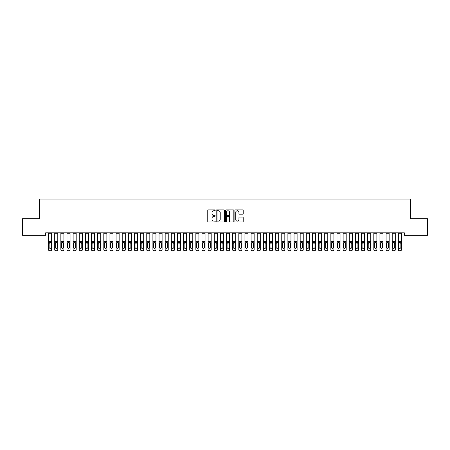 <?xml version="1.0" encoding="UTF-8"?>
<svg xmlns="http://www.w3.org/2000/svg" width="450" height="450" viewBox="0 0 450 450"><rect width="100%" height="100%" fill="white"/><g stroke="black" fill="none" stroke-linecap="round" stroke-linejoin="round"><path stroke-width="0.67" d="M215.184 210.341A0.422 0.422 0 0 0 214.763 209.919L208.361 209.919A0.602 0.602 0 0 0 207.759 210.521L207.759 221.366A0.602 0.602 0 0 0 208.361 221.968L214.763 221.968A0.422 0.422 0 0 0 215.184 221.546A0.422 0.422 0 0 0 214.763 221.124L213.93 221.124A1.929 1.929 0 0 1 212.006 219.195L212.006 218.289A1.929 1.929 0 0 1 213.93 216.366L214.763 216.366A0.422 0.422 0 0 0 215.184 215.944A0.422 0.422 0 0 0 214.763 215.522L213.93 215.522A1.929 1.929 0 0 1 212.006 213.593L212.006 212.692A1.929 1.929 0 0 1 213.93 210.763L214.763 210.763A0.422 0.422 0 0 0 215.184 210.341M242.601 214.166A0.602 0.602 0 0 0 243.203 213.564L243.203 210.521A0.602 0.602 0 0 0 242.601 209.919L235.496 209.919A0.602 0.602 0 0 0 234.894 210.521L234.894 221.366A0.602 0.602 0 0 0 235.496 221.968L242.601 221.968A0.602 0.602 0 0 0 243.203 221.366L243.203 217.688A0.602 0.602 0 0 0 242.601 217.086L239.563 217.086A0.602 0.602 0 0 0 238.961 217.688L238.961 219.51A1.609 1.609 0 0 1 237.347 221.124A1.609 1.609 0 0 1 235.738 219.51L235.738 212.372A1.609 1.609 0 0 1 237.347 210.763A1.609 1.609 0 0 1 238.961 212.372L238.961 213.564A0.602 0.602 0 0 0 239.563 214.166L242.601 214.166M404.364 232.819L45.636 232.819L45.636 235.271L22.5 235.271L22.5 218.706L39.499 218.706L39.499 199.069L410.501 199.069L410.501 218.706L427.5 218.706L427.5 235.271L404.364 235.271L404.364 232.819M224.471 210.521A0.602 0.602 0 0 0 223.869 209.919L216.765 209.919A0.602 0.602 0 0 0 216.163 210.521L216.163 221.366A0.602 0.602 0 0 0 216.765 221.968L223.869 221.968A0.602 0.602 0 0 0 224.471 221.366L224.471 210.521M226.131 209.919L233.235 209.919A0.602 0.602 0 0 1 233.837 210.521L233.837 221.366A0.602 0.602 0 0 1 233.235 221.968L230.197 221.968A0.602 0.602 0 0 1 229.59 221.366L229.59 216.968A0.602 0.602 0 0 0 228.988 216.366L226.974 216.366A0.602 0.602 0 0 0 226.373 216.968L226.373 221.546A0.422 0.422 0 0 1 225.951 221.968A0.422 0.422 0 0 1 225.529 221.546L225.529 210.521A0.602 0.602 0 0 1 226.131 209.919M217.423 210.763A0.422 0.422 0 0 0 217.007 211.185L217.007 220.703A0.422 0.422 0 0 0 217.423 221.124L218.301 221.124A1.929 1.929 0 0 0 220.224 219.195L220.224 212.692A1.929 1.929 0 0 0 218.301 210.763L217.423 210.763M229.59 212.406A1.609 1.609 0 0 0 227.981 210.791A1.609 1.609 0 0 0 226.373 212.406L226.373 214.92A0.602 0.602 0 0 0 226.974 215.522L228.988 215.522A0.602 0.602 0 0 0 229.59 214.92L229.59 212.406M51.649 243.18L51.649 249.711A1.226 1.221 180 0 1 50.422 250.931L50.422 250.757A1.226 1.221 -0 0 0 51.649 249.536L51.649 249.711M51.098 247.517L51.098 247.343A0.984 0.973 180 0 1 50.113 248.316A0.984 0.973 180 0 1 49.134 247.343L49.134 243.456L49.134 247.343A0.984 0.973 180 0 0 50.113 248.316M48.578 249.536A1.226 1.221 -0 0 0 49.809 250.757L49.809 250.931A1.226 1.221 180 0 1 48.578 249.711L48.578 232.83L51.649 232.83L51.649 243L50.113 242.466L51.098 243.366M49.241 243L49.134 243.456L50.113 242.466L48.578 243M51.649 243L51.649 249.536M49.809 250.931L50.422 250.931M49.809 250.757L50.422 250.757M51.098 243.456L51.098 247.343M54.714 233.724L57.786 233.724L57.786 232.83L54.714 232.83L54.714 249.536A1.226 1.221 -0 0 0 55.941 250.757L56.559 250.757A1.226 1.221 -0 0 0 57.786 249.536L57.786 249.711A1.226 1.221 180 0 1 56.559 250.931L56.559 250.757M57.786 243.18L57.786 249.711M55.266 247.343L55.266 243.456L55.266 247.343A0.984 0.973 180 0 0 56.25 248.316A0.984 0.973 180 0 0 57.234 247.343A0.984 0.973 180 0 1 56.25 248.316M55.378 243L55.266 243.456L56.25 242.466L54.714 243M57.786 233.724L57.786 243L56.25 242.466L57.234 243.456L57.234 247.343M60.851 233.724L63.922 233.724L63.922 232.83L60.851 232.83L60.851 249.536A1.226 1.221 -0 0 0 62.078 250.757L62.691 250.757A1.226 1.221 -0 0 0 63.922 249.536L63.922 249.711A1.226 1.221 180 0 1 62.691 250.931L62.691 250.757M63.922 243.18L63.922 249.711M61.402 247.343L61.402 243.456L61.402 247.343A0.984 0.973 180 0 0 62.387 248.316A0.984 0.973 180 0 0 63.366 247.343A0.984 0.973 180 0 1 62.387 248.316M61.515 243L61.402 243.456L62.387 242.466L60.851 243M63.922 233.724L63.922 243L62.387 242.466L63.366 243.456L63.366 247.343M57.786 243L57.786 249.536M55.941 250.757L56.559 250.931M55.941 250.931A1.226 1.221 180 0 1 54.714 249.711M63.922 243L63.922 249.536M62.078 250.757L62.691 250.931M62.078 250.931A1.226 1.221 180 0 1 60.851 249.711M66.988 233.724L70.059 233.724L70.059 232.83L66.988 232.83L66.988 249.536A1.226 1.221 -0 0 0 68.214 250.757L68.828 250.757A1.226 1.221 -0 0 0 70.059 249.536L70.059 249.711A1.226 1.221 180 0 1 68.828 250.931L68.828 250.757M70.059 243.18L70.059 249.711M67.539 247.343L67.539 243.456L67.539 247.343A0.984 0.973 180 0 0 68.524 248.316A0.984 0.973 180 0 0 69.502 247.343A0.984 0.973 180 0 1 68.524 248.316M67.652 243L67.539 243.456L68.524 242.466L66.988 243M70.059 233.724L70.059 243L68.524 242.466L69.502 243.456L69.502 247.343M73.125 233.724L76.191 233.724L76.191 232.83L73.125 232.83L73.125 249.536A1.226 1.221 -0 0 0 74.351 250.757L74.964 250.757A1.226 1.221 -0 0 0 76.191 249.536L76.191 249.711A1.226 1.221 180 0 1 74.964 250.931L74.964 250.757M76.191 243.18L76.191 249.711M73.676 247.343L73.676 243.456L73.676 247.343A0.984 0.973 180 0 0 74.661 248.316A0.984 0.973 180 0 0 75.639 247.343A0.984 0.973 180 0 1 74.661 248.316M73.789 243L73.676 243.456L74.661 242.466L73.125 243M76.191 233.724L76.191 243L74.661 242.466L75.639 243.456L75.639 247.343M70.059 243L70.059 249.536M68.214 250.757L68.828 250.931M68.214 250.931A1.226 1.221 180 0 1 66.988 249.711M76.191 243L76.191 249.536M74.351 250.757L74.964 250.931M74.351 250.931A1.226 1.221 180 0 1 73.125 249.711M79.262 233.724L82.328 233.724L82.328 232.83L79.262 232.83L79.262 249.536A1.226 1.221 -0 0 0 80.488 250.757L81.101 250.757A1.226 1.221 -0 0 0 82.328 249.536L82.328 249.711A1.226 1.221 180 0 1 81.101 250.931L81.101 250.757M82.328 243.18L82.328 249.711M79.813 247.343L79.813 243.456L79.813 247.343A0.984 0.973 180 0 0 80.797 248.316A0.984 0.973 180 0 0 81.776 247.343A0.984 0.973 180 0 1 80.797 248.316M79.92 243L79.813 243.456L80.797 242.466L79.262 243M82.328 233.724L82.328 243L80.797 242.466L81.776 243.456L81.776 247.343M82.328 243L82.328 249.536M80.488 250.757L81.101 250.931M80.488 250.931A1.226 1.221 180 0 1 79.262 249.711M85.399 233.724L88.464 233.724L88.464 232.83L85.399 232.83L85.399 249.536A1.226 1.221 -0 0 0 86.625 250.757L87.238 250.757A1.226 1.221 -0 0 0 88.464 249.536L88.464 249.711A1.226 1.221 180 0 1 87.238 250.931L87.238 250.757M88.464 243.18L88.464 249.711M85.95 247.343L85.95 243.456L85.95 247.343A0.984 0.973 180 0 0 86.934 248.316A0.984 0.973 180 0 0 87.913 247.343A0.984 0.973 180 0 1 86.934 248.316M86.057 243L85.95 243.456L86.934 242.466L85.399 243M88.464 233.724L88.464 243L86.934 242.466L87.913 243.456L87.913 247.343M88.464 243L88.464 249.536M86.625 250.757L87.238 250.931M86.625 250.931A1.226 1.221 180 0 1 85.399 249.711M91.536 233.724L94.601 233.724L94.601 232.83L91.536 232.83L91.536 249.536A1.226 1.221 -0 0 0 92.762 250.757L93.375 250.757A1.226 1.221 -0 0 0 94.601 249.536L94.601 249.711A1.226 1.221 180 0 1 93.375 250.931L93.375 250.757M94.601 243.18L94.601 249.711M92.087 247.343L92.087 243.456L92.087 247.343A0.984 0.973 180 0 0 93.066 248.316A0.984 0.973 180 0 0 94.05 247.343A0.984 0.973 180 0 1 93.066 248.316M92.194 243L92.087 243.456L93.066 242.466L91.536 243M94.601 233.724L94.601 243L93.066 242.466L94.05 243.456L94.05 247.343M97.672 233.724L100.738 233.724L100.738 232.83L97.672 232.83L97.672 249.536A1.226 1.221 -0 0 0 98.899 250.757L99.512 250.757A1.226 1.221 -0 0 0 100.738 249.536L100.738 249.711A1.226 1.221 180 0 1 99.512 250.931L99.512 250.757M100.738 243.18L100.738 249.711M98.224 247.343L98.224 243.456L98.224 247.343A0.984 0.973 180 0 0 99.203 248.316A0.984 0.973 180 0 0 100.187 247.343A0.984 0.973 180 0 1 99.203 248.316M98.331 243L98.224 243.456L99.203 242.466L97.672 243M100.738 233.724L100.738 243L99.203 242.466L100.187 243.456L100.187 247.343M103.809 233.724L106.875 233.724L106.875 232.83L103.809 232.83L103.809 249.536A1.226 1.221 -0 0 0 105.036 250.757L105.649 250.757A1.226 1.221 -0 0 0 106.875 249.536L106.875 249.711A1.226 1.221 180 0 1 105.649 250.931L105.649 250.757M106.875 243.18L106.875 249.711M104.361 247.343L104.361 243.456L104.361 247.343A0.984 0.973 180 0 0 105.339 248.316A0.984 0.973 180 0 0 106.324 247.343A0.984 0.973 180 0 1 105.339 248.316M104.468 243L104.361 243.456L105.339 242.466L103.809 243M106.875 233.724L106.875 243L105.339 242.466L106.324 243.456L106.324 247.343M109.941 233.724L113.012 233.724L113.012 232.83L109.941 232.83L109.941 249.536A1.226 1.221 -0 0 0 111.172 250.757L111.786 250.757A1.226 1.221 -0 0 0 113.012 249.536L113.012 249.711A1.226 1.221 180 0 1 111.786 250.931L111.786 250.757M113.012 243.18L113.012 249.711M110.498 247.343L110.498 243.456L110.498 247.343A0.984 0.973 180 0 0 111.476 248.316A0.984 0.973 180 0 0 112.461 247.343A0.984 0.973 180 0 1 111.476 248.316M110.604 243L110.498 243.456L111.476 242.466L109.941 243M113.012 233.724L113.012 243L111.476 242.466L112.461 243.456L112.461 247.343M116.078 233.724L119.149 233.724L119.149 232.83L116.078 232.83L116.078 249.536A1.226 1.221 -0 0 0 117.309 250.757L117.922 250.757A1.226 1.221 -0 0 0 119.149 249.536L119.149 249.711A1.226 1.221 180 0 1 117.922 250.931L117.922 250.757M119.149 243.18L119.149 249.711M116.634 247.343L116.634 243.456L116.634 247.343A0.984 0.973 180 0 0 117.613 248.316A0.984 0.973 180 0 0 118.597 247.343A0.984 0.973 180 0 1 117.613 248.316M116.741 243L116.634 243.456L117.613 242.466L116.078 243M119.149 233.724L119.149 243L117.613 242.466L118.597 243.456L118.597 247.343M122.214 233.724L125.286 233.724L125.286 232.83L122.214 232.83L122.214 249.536A1.226 1.221 -0 0 0 123.441 250.757L124.059 250.757A1.226 1.221 -0 0 0 125.286 249.536L125.286 249.711A1.226 1.221 180 0 1 124.059 250.931L124.059 250.757M125.286 243.18L125.286 249.711M122.766 247.343L122.766 243.456L122.766 247.343A0.984 0.973 180 0 0 123.75 248.316A0.984 0.973 180 0 0 124.734 247.343A0.984 0.973 180 0 1 123.75 248.316M122.878 243L122.766 243.456L123.75 242.466L122.214 243M125.286 233.724L125.286 243L123.75 242.466L124.734 243.456L124.734 247.343M128.351 233.724L131.422 233.724L131.422 232.83L128.351 232.83L128.351 249.536A1.226 1.221 -0 0 0 129.578 250.757L130.191 250.757A1.226 1.221 -0 0 0 131.422 249.536L131.422 249.711A1.226 1.221 180 0 1 130.191 250.931L130.191 250.757M131.422 243.18L131.422 249.711M128.903 247.343L128.903 243.456L128.903 247.343A0.984 0.973 180 0 0 129.887 248.316A0.984 0.973 180 0 0 130.866 247.343A0.984 0.973 180 0 1 129.887 248.316M129.015 243L128.903 243.456L129.887 242.466L128.351 243M131.422 233.724L131.422 243L129.887 242.466L130.866 243.456L130.866 247.343M134.488 233.724L137.559 233.724L137.559 232.83L134.488 232.83L134.488 249.536A1.226 1.221 -0 0 0 135.714 250.757L136.328 250.757A1.226 1.221 -0 0 0 137.559 249.536L137.559 249.711A1.226 1.221 180 0 1 136.328 250.931L136.328 250.757M137.559 243.18L137.559 249.711M135.039 247.343L135.039 243.456L135.039 247.343A0.984 0.973 180 0 0 136.024 248.316A0.984 0.973 180 0 0 137.002 247.343A0.984 0.973 180 0 1 136.024 248.316M135.152 243L135.039 243.456L136.024 242.466L134.488 243M137.559 233.724L137.559 243L136.024 242.466L137.002 243.456L137.002 247.343M140.625 233.724L143.691 233.724L143.691 232.83L140.625 232.83L140.625 249.536A1.226 1.221 -0 0 0 141.851 250.757L142.464 250.757A1.226 1.221 -0 0 0 143.691 249.536L143.691 249.711A1.226 1.221 180 0 1 142.464 250.931L142.464 250.757M143.691 243.18L143.691 249.711M141.176 247.343L141.176 243.456L141.176 247.343A0.984 0.973 180 0 0 142.161 248.316A0.984 0.973 180 0 0 143.139 247.343A0.984 0.973 180 0 1 142.161 248.316M141.289 243L141.176 243.456L142.161 242.466L140.625 243M143.691 233.724L143.691 243L142.161 242.466L143.139 243.456L143.139 247.343M94.601 243L94.601 249.536M92.762 250.757L93.375 250.931M92.762 250.931A1.226 1.221 180 0 1 91.536 249.711M100.738 243L100.738 249.536M98.899 250.757L99.512 250.931M98.899 250.931A1.226 1.221 180 0 1 97.672 249.711M106.875 243L106.875 249.536M105.036 250.757L105.649 250.931M105.036 250.931A1.226 1.221 180 0 1 103.809 249.711M113.012 243L113.012 249.536M111.172 250.757L111.786 250.931M111.172 250.931A1.226 1.221 180 0 1 109.941 249.711M119.149 243L119.149 249.536M117.309 250.757L117.922 250.931M117.309 250.931A1.226 1.221 180 0 1 116.078 249.711M125.286 243L125.286 249.536M123.441 250.757L124.059 250.931M123.441 250.931A1.226 1.221 180 0 1 122.214 249.711M131.422 243L131.422 249.536M129.578 250.757L130.191 250.931M129.578 250.931A1.226 1.221 180 0 1 128.351 249.711M137.559 243L137.559 249.536M135.714 250.757L136.328 250.931M135.714 250.931A1.226 1.221 180 0 1 134.488 249.711M143.691 243L143.691 249.536M141.851 250.757L142.464 250.931M141.851 250.931A1.226 1.221 180 0 1 140.625 249.711M146.762 233.724L149.828 233.724L149.828 232.83L146.762 232.83L146.762 249.536A1.226 1.221 -0 0 0 147.988 250.757L148.601 250.757A1.226 1.221 -0 0 0 149.828 249.536L149.828 249.711A1.226 1.221 180 0 1 148.601 250.931L148.601 250.757M149.828 243.18L149.828 249.711M147.313 247.343L147.313 243.456L147.313 247.343A0.984 0.973 180 0 0 148.297 248.316A0.984 0.973 180 0 0 149.276 247.343A0.984 0.973 180 0 1 148.297 248.316M147.42 243L147.313 243.456L148.297 242.466L146.762 243M149.828 233.724L149.828 243L148.297 242.466L149.276 243.456L149.276 247.343M149.828 243L149.828 249.536M147.988 250.757L148.601 250.931M147.988 250.931A1.226 1.221 180 0 1 146.762 249.711M152.899 233.724L155.964 233.724L155.964 232.83L152.899 232.83L152.899 249.536A1.226 1.221 -0 0 0 154.125 250.757L154.738 250.757A1.226 1.221 -0 0 0 155.964 249.536L155.964 249.711A1.226 1.221 180 0 1 154.738 250.931L154.738 250.757M155.964 243.18L155.964 249.711M153.45 247.343L153.45 243.456L153.45 247.343A0.984 0.973 180 0 0 154.434 248.316A0.984 0.973 180 0 0 155.413 247.343A0.984 0.973 180 0 1 154.434 248.316M153.557 243L153.45 243.456L154.434 242.466L152.899 243M155.964 233.724L155.964 243L154.434 242.466L155.413 243.456L155.413 247.343M155.964 243L155.964 249.536M154.125 250.757L154.738 250.931M154.125 250.931A1.226 1.221 180 0 1 152.899 249.711M159.036 233.724L162.101 233.724L162.101 232.83L159.036 232.83L159.036 249.536A1.226 1.221 -0 0 0 160.262 250.757L160.875 250.757A1.226 1.221 -0 0 0 162.101 249.536L162.101 249.711A1.226 1.221 180 0 1 160.875 250.931L160.875 250.757M162.101 243.18L162.101 249.711M159.587 247.343L159.587 243.456L159.587 247.343A0.984 0.973 180 0 0 160.566 248.316A0.984 0.973 180 0 0 161.55 247.343A0.984 0.973 180 0 1 160.566 248.316M159.694 243L159.587 243.456L160.566 242.466L159.036 243M162.101 233.724L162.101 243L160.566 242.466L161.55 243.456L161.55 247.343M162.101 243L162.101 249.536M160.262 250.757L160.875 250.931M160.262 250.931A1.226 1.221 180 0 1 159.036 249.711M165.172 233.724L168.238 233.724L168.238 232.83L165.172 232.83L165.172 249.536A1.226 1.221 -0 0 0 166.399 250.757L167.012 250.757A1.226 1.221 -0 0 0 168.238 249.536L168.238 249.711A1.226 1.221 180 0 1 167.012 250.931L167.012 250.757M168.238 243.18L168.238 249.711M165.724 247.343L165.724 243.456L165.724 247.343A0.984 0.973 180 0 0 166.703 248.316A0.984 0.973 180 0 0 167.687 247.343A0.984 0.973 180 0 1 166.703 248.316M165.831 243L165.724 243.456L166.703 242.466L165.172 243M168.238 233.724L168.238 243L166.703 242.466L167.687 243.456L167.687 247.343M168.238 243L168.238 249.536M166.399 250.757L167.012 250.931M166.399 250.931A1.226 1.221 180 0 1 165.172 249.711M171.309 233.724L174.375 233.724L174.375 232.83L171.309 232.83L171.309 249.536A1.226 1.221 -0 0 0 172.536 250.757L173.149 250.757A1.226 1.221 -0 0 0 174.375 249.536L174.375 249.711A1.226 1.221 180 0 1 173.149 250.931L173.149 250.757M174.375 243.18L174.375 249.711M171.861 247.343L171.861 243.456L171.861 247.343A0.984 0.973 180 0 0 172.839 248.316A0.984 0.973 180 0 0 173.824 247.343A0.984 0.973 180 0 1 172.839 248.316M171.968 243L171.861 243.456L172.839 242.466L171.309 243M174.375 233.724L174.375 243L172.839 242.466L173.824 243.456L173.824 247.343M174.375 243L174.375 249.536M172.536 250.757L173.149 250.931M172.536 250.931A1.226 1.221 180 0 1 171.309 249.711M177.441 233.724L180.512 233.724L180.512 232.83L177.441 232.83L177.441 249.536A1.226 1.221 -0 0 0 178.672 250.757L179.286 250.757A1.226 1.221 -0 0 0 180.512 249.536L180.512 249.711A1.226 1.221 180 0 1 179.286 250.931L179.286 250.757M180.512 243.18L180.512 249.711M177.998 247.343L177.998 243.456L177.998 247.343A0.984 0.973 180 0 0 178.976 248.316A0.984 0.973 180 0 0 179.961 247.343A0.984 0.973 180 0 1 178.976 248.316M178.104 243L177.998 243.456L178.976 242.466L177.441 243M180.512 233.724L180.512 243L178.976 242.466L179.961 243.456L179.961 247.343M180.512 243L180.512 249.536M178.672 250.757L179.286 250.931M178.672 250.931A1.226 1.221 180 0 1 177.441 249.711M183.578 233.724L186.649 233.724L186.649 232.83L183.578 232.83L183.578 249.536A1.226 1.221 -0 0 0 184.809 250.757L185.422 250.757A1.226 1.221 -0 0 0 186.649 249.536L186.649 249.711A1.226 1.221 180 0 1 185.422 250.931L185.422 250.757M186.649 243.18L186.649 249.711M184.134 247.343L184.134 243.456L184.134 247.343A0.984 0.973 180 0 0 185.113 248.316A0.984 0.973 180 0 0 186.097 247.343A0.984 0.973 180 0 1 185.113 248.316M184.241 243L184.134 243.456L185.113 242.466L183.578 243M186.649 233.724L186.649 243L185.113 242.466L186.097 243.456L186.097 247.343M186.649 243L186.649 249.536M184.809 250.757L185.422 250.931M184.809 250.931A1.226 1.221 180 0 1 183.578 249.711M189.714 233.724L192.786 233.724L192.786 232.83L189.714 232.83L189.714 249.536A1.226 1.221 -0 0 0 190.941 250.757L191.559 250.757A1.226 1.221 -0 0 0 192.786 249.536L192.786 249.711A1.226 1.221 180 0 1 191.559 250.931L191.559 250.757M192.786 243.18L192.786 249.711M190.266 247.343L190.266 243.456L190.266 247.343A0.984 0.973 180 0 0 191.25 248.316A0.984 0.973 180 0 0 192.234 247.343A0.984 0.973 180 0 1 191.25 248.316M190.378 243L190.266 243.456L191.25 242.466L189.714 243M192.786 233.724L192.786 243L191.25 242.466L192.234 243.456L192.234 247.343M192.786 243L192.786 249.536M190.941 250.757L191.559 250.931M190.941 250.931A1.226 1.221 180 0 1 189.714 249.711M195.851 233.724L198.922 233.724L198.922 232.83L195.851 232.83L195.851 249.536A1.226 1.221 -0 0 0 197.078 250.757L197.691 250.757A1.226 1.221 -0 0 0 198.922 249.536L198.922 249.711A1.226 1.221 180 0 1 197.691 250.931L197.691 250.757M198.922 243.18L198.922 249.711M196.403 247.343L196.403 243.456L196.403 247.343A0.984 0.973 180 0 0 197.387 248.316A0.984 0.973 180 0 0 198.366 247.343A0.984 0.973 180 0 1 197.387 248.316M196.515 243L196.403 243.456L197.387 242.466L195.851 243M198.922 233.724L198.922 243L197.387 242.466L198.366 243.456L198.366 247.343M198.922 243L198.922 249.536M197.078 250.757L197.691 250.931M197.078 250.931A1.226 1.221 180 0 1 195.851 249.711M201.988 233.724L205.059 233.724L205.059 232.83L201.988 232.83L201.988 249.536A1.226 1.221 -0 0 0 203.214 250.757L203.828 250.757A1.226 1.221 -0 0 0 205.059 249.536L205.059 249.711A1.226 1.221 180 0 1 203.828 250.931L203.828 250.757M205.059 243.18L205.059 249.711M202.539 247.343L202.539 243.456L202.539 247.343A0.984 0.973 180 0 0 203.524 248.316A0.984 0.973 180 0 0 204.502 247.343A0.984 0.973 180 0 1 203.524 248.316M202.652 243L202.539 243.456L203.524 242.466L201.988 243M205.059 233.724L205.059 243L203.524 242.466L204.502 243.456L204.502 247.343M205.059 243L205.059 249.536M203.214 250.757L203.828 250.931M203.214 250.931A1.226 1.221 180 0 1 201.988 249.711M208.125 233.724L211.191 233.724L211.191 232.83L208.125 232.83L208.125 249.536A1.226 1.221 -0 0 0 209.351 250.757L209.964 250.757A1.226 1.221 -0 0 0 211.191 249.536L211.191 249.711A1.226 1.221 180 0 1 209.964 250.931L209.964 250.757M211.191 243.18L211.191 249.711M208.676 247.343L208.676 243.456L208.676 247.343A0.984 0.973 180 0 0 209.661 248.316A0.984 0.973 180 0 0 210.639 247.343A0.984 0.973 180 0 1 209.661 248.316M208.789 243L208.676 243.456L209.661 242.466L208.125 243M211.191 233.724L211.191 243L209.661 242.466L210.639 243.456L210.639 247.343M211.191 243L211.191 249.536M209.351 250.757L209.964 250.931M209.351 250.931A1.226 1.221 180 0 1 208.125 249.711M214.262 233.724L217.328 233.724L217.328 232.83L214.262 232.83L214.262 249.536A1.226 1.221 -0 0 0 215.488 250.757L216.101 250.757A1.226 1.221 -0 0 0 217.328 249.536L217.328 249.711A1.226 1.221 180 0 1 216.101 250.931L216.101 250.757M217.328 243.18L217.328 249.711M214.813 247.343L214.813 243.456L214.813 247.343A0.984 0.973 180 0 0 215.797 248.316A0.984 0.973 180 0 0 216.776 247.343A0.984 0.973 180 0 1 215.797 248.316M214.92 243L214.813 243.456L215.797 242.466L214.262 243M217.328 233.724L217.328 243L215.797 242.466L216.776 243.456L216.776 247.343M217.328 243L217.328 249.536M215.488 250.757L216.101 250.931M215.488 250.931A1.226 1.221 180 0 1 214.262 249.711M220.399 233.724L223.464 233.724L223.464 232.83L220.399 232.83L220.399 249.536A1.226 1.221 -0 0 0 221.625 250.757L222.238 250.757A1.226 1.221 -0 0 0 223.464 249.536L223.464 249.711A1.226 1.221 180 0 1 222.238 250.931L222.238 250.757M223.464 243.18L223.464 249.711M220.95 247.343L220.95 243.456L220.95 247.343A0.984 0.973 180 0 0 221.934 248.316A0.984 0.973 180 0 0 222.913 247.343A0.984 0.973 180 0 1 221.934 248.316M221.057 243L220.95 243.456L221.934 242.466L220.399 243M223.464 233.724L223.464 243L221.934 242.466L222.913 243.456L222.913 247.343M223.464 243L223.464 249.536M221.625 250.757L222.238 250.931M221.625 250.931A1.226 1.221 180 0 1 220.399 249.711M226.536 233.724L229.601 233.724L229.601 232.83L226.536 232.83L226.536 249.536A1.226 1.221 -0 0 0 227.762 250.757L228.375 250.757A1.226 1.221 -0 0 0 229.601 249.536L229.601 249.711A1.226 1.221 180 0 1 228.375 250.931L228.375 250.757M229.601 243.18L229.601 249.711M227.087 247.343L227.087 243.456L227.087 247.343A0.984 0.973 180 0 0 228.066 248.316A0.984 0.973 180 0 0 229.05 247.343A0.984 0.973 180 0 1 228.066 248.316M227.194 243L227.087 243.456L228.066 242.466L226.536 243M229.601 233.724L229.601 243L228.066 242.466L229.05 243.456L229.05 247.343M229.601 243L229.601 249.536M227.762 250.757L228.375 250.931M227.762 250.931A1.226 1.221 180 0 1 226.536 249.711M232.672 233.724L235.738 233.724L235.738 232.83L232.672 232.83L232.672 249.536A1.226 1.221 -0 0 0 233.899 250.757L234.512 250.757A1.226 1.221 -0 0 0 235.738 249.536L235.738 249.711A1.226 1.221 180 0 1 234.512 250.931L234.512 250.757M235.738 243.18L235.738 249.711M233.224 247.343L233.224 243.456L233.224 247.343A0.984 0.973 180 0 0 234.203 248.316A0.984 0.973 180 0 0 235.187 247.343A0.984 0.973 180 0 1 234.203 248.316M233.331 243L233.224 243.456L234.203 242.466L232.672 243M235.738 233.724L235.738 243L234.203 242.466L235.187 243.456L235.187 247.343M235.738 243L235.738 249.536M233.899 250.757L234.512 250.931M233.899 250.931A1.226 1.221 180 0 1 232.672 249.711M238.809 233.724L241.875 233.724L241.875 232.83L238.809 232.83L238.809 249.536A1.226 1.221 -0 0 0 240.036 250.757L240.649 250.757A1.226 1.221 -0 0 0 241.875 249.536L241.875 249.711A1.226 1.221 180 0 1 240.649 250.931L240.649 250.757M241.875 243.18L241.875 249.711M239.361 247.343L239.361 243.456L239.361 247.343A0.984 0.973 180 0 0 240.339 248.316A0.984 0.973 180 0 0 241.324 247.343A0.984 0.973 180 0 1 240.339 248.316M239.468 243L239.361 243.456L240.339 242.466L238.809 243M241.875 233.724L241.875 243L240.339 242.466L241.324 243.456L241.324 247.343M241.875 243L241.875 249.536M240.036 250.757L240.649 250.931M240.036 250.931A1.226 1.221 180 0 1 238.809 249.711M244.941 233.724L248.012 233.724L248.012 232.83L244.941 232.83L244.941 249.536A1.226 1.221 -0 0 0 246.172 250.757L246.786 250.757A1.226 1.221 -0 0 0 248.012 249.536L248.012 249.711A1.226 1.221 180 0 1 246.786 250.931L246.786 250.757M248.012 243.18L248.012 249.711M245.498 247.343L245.498 243.456L245.498 247.343A0.984 0.973 180 0 0 246.476 248.316A0.984 0.973 180 0 0 247.461 247.343A0.984 0.973 180 0 1 246.476 248.316M245.604 243L245.498 243.456L246.476 242.466L244.941 243M248.012 233.724L248.012 243L246.476 242.466L247.461 243.456L247.461 247.343M248.012 243L248.012 249.536M246.172 250.757L246.786 250.931M246.172 250.931A1.226 1.221 180 0 1 244.941 249.711M251.078 233.724L254.149 233.724L254.149 232.83L251.078 232.83L251.078 249.536A1.226 1.221 -0 0 0 252.309 250.757L252.922 250.757A1.226 1.221 -0 0 0 254.149 249.536L254.149 249.711A1.226 1.221 180 0 1 252.922 250.931L252.922 250.757M254.149 243.18L254.149 249.711M251.634 247.343L251.634 243.456L251.634 247.343A0.984 0.973 180 0 0 252.613 248.316A0.984 0.973 180 0 0 253.597 247.343A0.984 0.973 180 0 1 252.613 248.316M251.741 243L251.634 243.456L252.613 242.466L251.078 243M254.149 233.724L254.149 243L252.613 242.466L253.597 243.456L253.597 247.343M254.149 243L254.149 249.536M252.309 250.757L252.922 250.931M252.309 250.931A1.226 1.221 180 0 1 251.078 249.711M257.214 233.724L260.286 233.724L260.286 232.83L257.214 232.83L257.214 249.536A1.226 1.221 -0 0 0 258.441 250.757L259.059 250.757A1.226 1.221 -0 0 0 260.286 249.536L260.286 249.711A1.226 1.221 180 0 1 259.059 250.931L259.059 250.757M260.286 243.18L260.286 249.711M257.766 247.343L257.766 243.456L257.766 247.343A0.984 0.973 180 0 0 258.75 248.316A0.984 0.973 180 0 0 259.734 247.343A0.984 0.973 180 0 1 258.75 248.316M257.878 243L257.766 243.456L258.75 242.466L257.214 243M260.286 233.724L260.286 243L258.75 242.466L259.734 243.456L259.734 247.343M260.286 243L260.286 249.536M258.441 250.757L259.059 250.931M258.441 250.931A1.226 1.221 180 0 1 257.214 249.711M263.351 233.724L266.423 233.724L266.423 232.83L263.351 232.83L263.351 249.536A1.226 1.221 -0 0 0 264.577 250.757L265.191 250.757A1.226 1.221 -0 0 0 266.423 249.536L266.423 249.711A1.226 1.221 180 0 1 265.191 250.931L265.191 250.757M266.423 243.18L266.423 249.711M263.903 247.343L263.903 243.456L263.903 247.343A0.984 0.973 180 0 0 264.887 248.316A0.984 0.973 180 0 0 265.866 247.343A0.984 0.973 180 0 1 264.887 248.316M264.015 243L263.903 243.456L264.887 242.466L263.351 243M266.423 233.724L266.423 243L264.887 242.466L265.866 243.456L265.866 247.343M266.423 243L266.423 249.536M264.577 250.757L265.191 250.931M264.577 250.931A1.226 1.221 180 0 1 263.351 249.711M269.488 233.724L272.559 233.724L272.559 232.83L269.488 232.83L269.488 249.536A1.226 1.221 -0 0 0 270.714 250.757L271.327 250.757A1.226 1.221 -0 0 0 272.559 249.536L272.559 249.711A1.226 1.221 180 0 1 271.327 250.931L271.327 250.757M272.559 243.18L272.559 249.711M270.039 247.343L270.039 243.456L270.039 247.343A0.984 0.973 180 0 0 271.024 248.316A0.984 0.973 180 0 0 272.002 247.343A0.984 0.973 180 0 1 271.024 248.316M270.152 243L270.039 243.456L271.024 242.466L269.488 243M272.559 233.724L272.559 243L271.024 242.466L272.002 243.456L272.002 247.343M272.559 243L272.559 249.536M270.714 250.757L271.327 250.931M270.714 250.931A1.226 1.221 180 0 1 269.488 249.711M275.625 233.724L278.691 233.724L278.691 232.83L275.625 232.83L275.625 249.536A1.226 1.221 -0 0 0 276.851 250.757L277.464 250.757A1.226 1.221 -0 0 0 278.691 249.536L278.691 249.711A1.226 1.221 180 0 1 277.464 250.931L277.464 250.757M278.691 243.18L278.691 249.711M276.176 247.343L276.176 243.456L276.176 247.343A0.984 0.973 180 0 0 277.161 248.316A0.984 0.973 180 0 0 278.139 247.343A0.984 0.973 180 0 1 277.161 248.316M276.289 243L276.176 243.456L277.161 242.466L275.625 243M278.691 233.724L278.691 243L277.161 242.466L278.139 243.456L278.139 247.343M278.691 243L278.691 249.536M276.851 250.757L277.464 250.931M276.851 250.931A1.226 1.221 180 0 1 275.625 249.711M281.762 233.724L284.827 233.724L284.827 232.83L281.762 232.83L281.762 249.536A1.226 1.221 -0 0 0 282.988 250.757L283.601 250.757A1.226 1.221 -0 0 0 284.827 249.536L284.827 249.711A1.226 1.221 180 0 1 283.601 250.931L283.601 250.757M284.827 243.18L284.827 249.711M282.313 247.343L282.313 243.456L282.313 247.343A0.984 0.973 180 0 0 283.298 248.316A0.984 0.973 180 0 0 284.276 247.343A0.984 0.973 180 0 1 283.298 248.316M282.42 243L282.313 243.456L283.298 242.466L281.762 243M284.827 233.724L284.827 243L283.298 242.466L284.276 243.456L284.276 247.343M284.827 243L284.827 249.536M282.988 250.757L283.601 250.931M282.988 250.931A1.226 1.221 180 0 1 281.762 249.711M287.899 233.724L290.964 233.724L290.964 232.83L287.899 232.83L287.899 249.536A1.226 1.221 -0 0 0 289.125 250.757L289.738 250.757A1.226 1.221 -0 0 0 290.964 249.536L290.964 249.711A1.226 1.221 180 0 1 289.738 250.931L289.738 250.757M290.964 243.18L290.964 249.711M288.45 247.343L288.45 243.456L288.45 247.343A0.984 0.973 180 0 0 289.434 248.316A0.984 0.973 180 0 0 290.413 247.343A0.984 0.973 180 0 1 289.434 248.316M288.557 243L288.45 243.456L289.434 242.466L287.899 243M290.964 233.724L290.964 243L289.434 242.466L290.413 243.456L290.413 247.343M290.964 243L290.964 249.536M289.125 250.757L289.738 250.931M289.125 250.931A1.226 1.221 180 0 1 287.899 249.711M294.036 233.724L297.101 233.724L297.101 232.83L294.036 232.83L294.036 249.536A1.226 1.221 -0 0 0 295.262 250.757L295.875 250.757A1.226 1.221 -0 0 0 297.101 249.536L297.101 249.711A1.226 1.221 180 0 1 295.875 250.931L295.875 250.757M297.101 243.18L297.101 249.711M294.587 247.343L294.587 243.456L294.587 247.343A0.984 0.973 180 0 0 295.566 248.316A0.984 0.973 180 0 0 296.55 247.343A0.984 0.973 180 0 1 295.566 248.316M294.694 243L294.587 243.456L295.566 242.466L294.036 243M297.101 233.724L297.101 243L295.566 242.466L296.55 243.456L296.55 247.343M297.101 243L297.101 249.536M295.262 250.757L295.875 250.931M295.262 250.931A1.226 1.221 180 0 1 294.036 249.711M300.173 233.724L303.238 233.724L303.238 232.83L300.173 232.83L300.173 249.536A1.226 1.221 -0 0 0 301.399 250.757L302.012 250.757A1.226 1.221 -0 0 0 303.238 249.536L303.238 249.711A1.226 1.221 180 0 1 302.012 250.931L302.012 250.757M303.238 243.18L303.238 249.711M300.724 247.343L300.724 243.456L300.724 247.343A0.984 0.973 180 0 0 301.702 248.316A0.984 0.973 180 0 0 302.687 247.343A0.984 0.973 180 0 1 301.702 248.316M300.831 243L300.724 243.456L301.702 242.466L300.173 243M303.238 233.724L303.238 243L301.702 242.466L302.687 243.456L302.687 247.343M303.238 243L303.238 249.536M301.399 250.757L302.012 250.931M301.399 250.931A1.226 1.221 180 0 1 300.173 249.711M306.309 233.724L309.375 233.724L309.375 232.83L306.309 232.83L306.309 249.536A1.226 1.221 -0 0 0 307.536 250.757L308.149 250.757A1.226 1.221 -0 0 0 309.375 249.536L309.375 249.711A1.226 1.221 180 0 1 308.149 250.931L308.149 250.757M309.375 243.18L309.375 249.711M306.861 247.343L306.861 243.456L306.861 247.343A0.984 0.973 180 0 0 307.839 248.316A0.984 0.973 180 0 0 308.824 247.343A0.984 0.973 180 0 1 307.839 248.316M306.968 243L306.861 243.456L307.839 242.466L306.309 243M309.375 233.724L309.375 243L307.839 242.466L308.824 243.456L308.824 247.343M309.375 243L309.375 249.536M307.536 250.757L308.149 250.931M307.536 250.931A1.226 1.221 180 0 1 306.309 249.711M312.441 233.724L315.512 233.724L315.512 232.83L312.441 232.83L312.441 249.536A1.226 1.221 -0 0 0 313.673 250.757L314.286 250.757A1.226 1.221 -0 0 0 315.512 249.536L315.512 249.711A1.226 1.221 180 0 1 314.286 250.931L314.286 250.757M315.512 243.18L315.512 249.711M312.998 247.343L312.998 243.456L312.998 247.343A0.984 0.973 180 0 0 313.976 248.316A0.984 0.973 180 0 0 314.961 247.343A0.984 0.973 180 0 1 313.976 248.316M313.104 243L312.998 243.456L313.976 242.466L312.441 243M315.512 233.724L315.512 243L313.976 242.466L314.961 243.456L314.961 247.343M315.512 243L315.512 249.536M313.673 250.757L314.286 250.931M313.673 250.931A1.226 1.221 180 0 1 312.441 249.711M318.577 233.724L321.649 233.724L321.649 232.83L318.577 232.83L318.577 249.536A1.226 1.221 -0 0 0 319.809 250.757L320.423 250.757A1.226 1.221 -0 0 0 321.649 249.536L321.649 249.711A1.226 1.221 180 0 1 320.423 250.931L320.423 250.757M321.649 243.18L321.649 249.711M319.134 247.343L319.134 243.456L319.134 247.343A0.984 0.973 180 0 0 320.113 248.316A0.984 0.973 180 0 0 321.098 247.343A0.984 0.973 180 0 1 320.113 248.316M319.241 243L319.134 243.456L320.113 242.466L318.577 243M321.649 233.724L321.649 243L320.113 242.466L321.098 243.456L321.098 247.343M321.649 243L321.649 249.536M319.809 250.757L320.423 250.931M319.809 250.931A1.226 1.221 180 0 1 318.577 249.711M324.714 233.724L327.786 233.724L327.786 232.83L324.714 232.83L324.714 249.536A1.226 1.221 -0 0 0 325.941 250.757L326.559 250.757A1.226 1.221 -0 0 0 327.786 249.536L327.786 249.711A1.226 1.221 180 0 1 326.559 250.931L326.559 250.757M327.786 243.18L327.786 249.711M325.266 247.343L325.266 243.456L325.266 247.343A0.984 0.973 180 0 0 326.25 248.316A0.984 0.973 180 0 0 327.234 247.343A0.984 0.973 180 0 1 326.25 248.316M325.378 243L325.266 243.456L326.25 242.466L324.714 243M327.786 233.724L327.786 243L326.25 242.466L327.234 243.456L327.234 247.343M327.786 243L327.786 249.536M325.941 250.757L326.559 250.931M325.941 250.931A1.226 1.221 180 0 1 324.714 249.711M330.851 233.724L333.923 233.724L333.923 232.83L330.851 232.83L330.851 249.536A1.226 1.221 -0 0 0 332.077 250.757L332.691 250.757A1.226 1.221 -0 0 0 333.923 249.536L333.923 249.711A1.226 1.221 180 0 1 332.691 250.931L332.691 250.757M333.923 243.18L333.923 249.711M331.402 247.343L331.402 243.456L331.402 247.343A0.984 0.973 180 0 0 332.387 248.316A0.984 0.973 180 0 0 333.366 247.343A0.984 0.973 180 0 1 332.387 248.316M331.515 243L331.402 243.456L332.387 242.466L330.851 243M333.923 233.724L333.923 243L332.387 242.466L333.366 243.456L333.366 247.343M333.923 243L333.923 249.536M332.077 250.757L332.691 250.931M332.077 250.931A1.226 1.221 180 0 1 330.851 249.711M336.988 233.724L340.059 233.724L340.059 232.83L336.988 232.83L336.988 249.536A1.226 1.221 -0 0 0 338.214 250.757L338.827 250.757A1.226 1.221 -0 0 0 340.059 249.536L340.059 249.711A1.226 1.221 180 0 1 338.827 250.931L338.827 250.757M340.059 243.18L340.059 249.711M337.539 247.343L337.539 243.456L337.539 247.343A0.984 0.973 180 0 0 338.524 248.316A0.984 0.973 180 0 0 339.502 247.343A0.984 0.973 180 0 1 338.524 248.316M337.652 243L337.539 243.456L338.524 242.466L336.988 243M340.059 233.724L340.059 243L338.524 242.466L339.502 243.456L339.502 247.343M340.059 243L340.059 249.536M338.214 250.757L338.827 250.931M338.214 250.931A1.226 1.221 180 0 1 336.988 249.711M343.125 233.724L346.191 233.724L346.191 232.83L343.125 232.83L343.125 249.536A1.226 1.221 -0 0 0 344.351 250.757L344.964 250.757A1.226 1.221 -0 0 0 346.191 249.536L346.191 249.711A1.226 1.221 180 0 1 344.964 250.931L344.964 250.757M346.191 243.18L346.191 249.711M343.676 247.343L343.676 243.456L343.676 247.343A0.984 0.973 180 0 0 344.661 248.316A0.984 0.973 180 0 0 345.639 247.343A0.984 0.973 180 0 1 344.661 248.316M343.789 243L343.676 243.456L344.661 242.466L343.125 243M346.191 233.724L346.191 243L344.661 242.466L345.639 243.456L345.639 247.343M346.191 243L346.191 249.536M344.351 250.757L344.964 250.931M344.351 250.931A1.226 1.221 180 0 1 343.125 249.711M349.262 233.724L352.327 233.724L352.327 232.83L349.262 232.83L349.262 249.536A1.226 1.221 -0 0 0 350.488 250.757L351.101 250.757A1.226 1.221 -0 0 0 352.327 249.536L352.327 249.711A1.226 1.221 180 0 1 351.101 250.931L351.101 250.757M352.327 243.18L352.327 249.711M349.813 247.343L349.813 243.456L349.813 247.343A0.984 0.973 180 0 0 350.798 248.316A0.984 0.973 180 0 0 351.776 247.343A0.984 0.973 180 0 1 350.798 248.316M349.92 243L349.813 243.456L350.798 242.466L349.262 243M352.327 233.724L352.327 243L350.798 242.466L351.776 243.456L351.776 247.343M352.327 243L352.327 249.536M350.488 250.757L351.101 250.931M350.488 250.931A1.226 1.221 180 0 1 349.262 249.711M355.399 233.724L358.464 233.724L358.464 232.83L355.399 232.83L355.399 249.536A1.226 1.221 -0 0 0 356.625 250.757L357.238 250.757A1.226 1.221 -0 0 0 358.464 249.536L358.464 249.711A1.226 1.221 180 0 1 357.238 250.931L357.238 250.757M358.464 243.18L358.464 249.711M355.95 247.343L355.95 243.456L355.95 247.343A0.984 0.973 180 0 0 356.934 248.316A0.984 0.973 180 0 0 357.913 247.343A0.984 0.973 180 0 1 356.934 248.316M356.057 243L355.95 243.456L356.934 242.466L355.399 243M358.464 233.724L358.464 243L356.934 242.466L357.913 243.456L357.913 247.343M358.464 243L358.464 249.536M356.625 250.757L357.238 250.931M356.625 250.931A1.226 1.221 180 0 1 355.399 249.711M361.536 233.724L364.601 233.724L364.601 232.83L361.536 232.83L361.536 249.536A1.226 1.221 -0 0 0 362.762 250.757L363.375 250.757A1.226 1.221 -0 0 0 364.601 249.536L364.601 249.711A1.226 1.221 180 0 1 363.375 250.931L363.375 250.757M364.601 243.18L364.601 249.711M362.087 247.343L362.087 243.456L362.087 247.343A0.984 0.973 180 0 0 363.066 248.316A0.984 0.973 180 0 0 364.05 247.343A0.984 0.973 180 0 1 363.066 248.316M362.194 243L362.087 243.456L363.066 242.466L361.536 243M364.601 233.724L364.601 243L363.066 242.466L364.05 243.456L364.05 247.343M364.601 243L364.601 249.536M362.762 250.757L363.375 250.931M362.762 250.931A1.226 1.221 180 0 1 361.536 249.711M367.673 233.724L370.738 233.724L370.738 232.83L367.673 232.83L367.673 249.536A1.226 1.221 -0 0 0 368.899 250.757L369.512 250.757A1.226 1.221 -0 0 0 370.738 249.536L370.738 249.711A1.226 1.221 180 0 1 369.512 250.931L369.512 250.757M370.738 243.18L370.738 249.711M368.224 247.343L368.224 243.456L368.224 247.343A0.984 0.973 180 0 0 369.202 248.316A0.984 0.973 180 0 0 370.187 247.343A0.984 0.973 180 0 1 369.202 248.316M368.331 243L368.224 243.456L369.202 242.466L367.673 243M370.738 233.724L370.738 243L369.202 242.466L370.187 243.456L370.187 247.343M370.738 243L370.738 249.536M368.899 250.757L369.512 250.931M368.899 250.931A1.226 1.221 180 0 1 367.673 249.711M373.809 233.724L376.875 233.724L376.875 232.83L373.809 232.83L373.809 249.536A1.226 1.221 -0 0 0 375.036 250.757L375.649 250.757A1.226 1.221 -0 0 0 376.875 249.536L376.875 249.711A1.226 1.221 180 0 1 375.649 250.931L375.649 250.757M376.875 243.18L376.875 249.711M374.361 247.343L374.361 243.456L374.361 247.343A0.984 0.973 180 0 0 375.339 248.316A0.984 0.973 180 0 0 376.324 247.343A0.984 0.973 180 0 1 375.339 248.316M374.468 243L374.361 243.456L375.339 242.466L373.809 243M376.875 233.724L376.875 243L375.339 242.466L376.324 243.456L376.324 247.343M376.875 243L376.875 249.536M375.036 250.757L375.649 250.931M375.036 250.931A1.226 1.221 180 0 1 373.809 249.711M379.941 233.724L383.012 233.724L383.012 232.83L379.941 232.83L379.941 249.536A1.226 1.221 -0 0 0 381.173 250.757L381.786 250.757A1.226 1.221 -0 0 0 383.012 249.536L383.012 249.711A1.226 1.221 180 0 1 381.786 250.931L381.786 250.757M383.012 243.18L383.012 249.711M380.498 247.343L380.498 243.456L380.498 247.343A0.984 0.973 180 0 0 381.476 248.316A0.984 0.973 180 0 0 382.461 247.343A0.984 0.973 180 0 1 381.476 248.316M380.604 243L380.498 243.456L381.476 242.466L379.941 243M383.012 233.724L383.012 243L381.476 242.466L382.461 243.456L382.461 247.343M383.012 243L383.012 249.536M381.173 250.757L381.786 250.931M381.173 250.931A1.226 1.221 180 0 1 379.941 249.711M386.077 233.724L389.149 233.724L389.149 232.83L386.077 232.83L386.077 249.536A1.226 1.221 -0 0 0 387.309 250.757L387.923 250.757A1.226 1.221 -0 0 0 389.149 249.536L389.149 249.711A1.226 1.221 180 0 1 387.923 250.931L387.923 250.757M389.149 243.18L389.149 249.711M386.634 247.343L386.634 243.456L386.634 247.343A0.984 0.973 180 0 0 387.613 248.316A0.984 0.973 180 0 0 388.598 247.343A0.984 0.973 180 0 1 387.613 248.316M386.741 243L386.634 243.456L387.613 242.466L386.077 243M389.149 233.724L389.149 243L387.613 242.466L388.598 243.456L388.598 247.343M389.149 243L389.149 249.536M387.309 250.757L387.923 250.931M387.309 250.931A1.226 1.221 180 0 1 386.077 249.711M392.214 233.724L395.286 233.724L395.286 232.83L392.214 232.83L392.214 249.536A1.226 1.221 -0 0 0 393.441 250.757L394.059 250.757A1.226 1.221 -0 0 0 395.286 249.536L395.286 249.711A1.226 1.221 180 0 1 394.059 250.931L394.059 250.757M395.286 243.18L395.286 249.711M392.766 247.343L392.766 243.456L392.766 247.343A0.984 0.973 180 0 0 393.75 248.316A0.984 0.973 180 0 0 394.734 247.343A0.984 0.973 180 0 1 393.75 248.316M392.878 243L392.766 243.456L393.75 242.466L392.214 243M395.286 233.724L395.286 243L393.75 242.466L394.734 243.456L394.734 247.343M395.286 243L395.286 249.536M393.441 250.757L394.059 250.931M393.441 250.931A1.226 1.221 180 0 1 392.214 249.711M398.351 233.724L401.423 233.724L401.423 232.83L398.351 232.83L398.351 249.536A1.226 1.221 -0 0 0 399.577 250.757L400.191 250.757A1.226 1.221 -0 0 0 401.423 249.536L401.423 249.711A1.226 1.221 180 0 1 400.191 250.931L400.191 250.757M401.423 243.18L401.423 249.711M398.902 247.343L398.902 243.456L398.902 247.343A0.984 0.973 180 0 0 399.887 248.316A0.984 0.973 180 0 0 400.866 247.343A0.984 0.973 180 0 1 399.887 248.316M399.015 243L398.902 243.456L399.887 242.466L398.351 243M401.423 233.724L401.423 243L399.887 242.466L400.866 243.456L400.866 247.343M401.423 243L401.423 249.536M399.577 250.757L400.191 250.931M399.577 250.931A1.226 1.221 180 0 1 398.351 249.711M48.578 241.369L51.649 241.369M48.578 233.724L51.649 233.724M54.714 241.369L57.786 241.369M60.851 241.369L63.922 241.369M66.988 241.369L70.059 241.369M73.125 241.369L76.191 241.369M79.262 241.369L82.328 241.369M85.399 241.369L88.464 241.369M91.536 241.369L94.601 241.369M97.672 241.369L100.738 241.369M103.809 241.369L106.875 241.369M109.941 241.369L113.012 241.369M116.078 241.369L119.149 241.369M122.214 241.369L125.286 241.369M128.351 241.369L131.422 241.369M134.488 241.369L137.559 241.369M140.625 241.369L143.691 241.369M146.762 241.369L149.828 241.369M152.899 241.369L155.964 241.369M159.036 241.369L162.101 241.369M165.172 241.369L168.238 241.369M171.309 241.369L174.375 241.369M177.441 241.369L180.512 241.369M183.578 241.369L186.649 241.369M189.714 241.369L192.786 241.369M195.851 241.369L198.922 241.369M201.988 241.369L205.059 241.369M208.125 241.369L211.191 241.369M214.262 241.369L217.328 241.369M220.399 241.369L223.464 241.369M226.536 241.369L229.601 241.369M232.672 241.369L235.738 241.369M238.809 241.369L241.875 241.369M244.941 241.369L248.012 241.369M251.078 241.369L254.149 241.369M257.214 241.369L260.286 241.369M263.351 241.369L266.423 241.369M269.488 241.369L272.559 241.369M275.625 241.369L278.691 241.369M281.762 241.369L284.827 241.369M287.899 241.369L290.964 241.369M294.036 241.369L297.101 241.369M300.173 241.369L303.238 241.369M306.309 241.369L309.375 241.369M312.441 241.369L315.512 241.369M318.577 241.369L321.649 241.369M324.714 241.369L327.786 241.369M330.851 241.369L333.923 241.369M336.988 241.369L340.059 241.369M343.125 241.369L346.191 241.369M349.262 241.369L352.327 241.369M355.399 241.369L358.464 241.369M361.536 241.369L364.601 241.369M367.673 241.369L370.738 241.369M373.809 241.369L376.875 241.369M379.941 241.369L383.012 241.369M386.077 241.369L389.149 241.369M392.214 241.369L395.286 241.369M398.351 241.369L401.423 241.369"/></g></svg>
